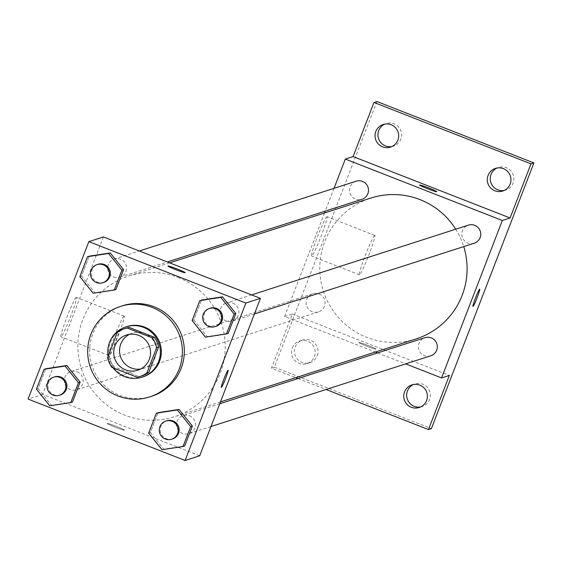 <?xml version="1.0" encoding="UTF-8"?>
<svg xmlns="http://www.w3.org/2000/svg" width="562" height="562" viewBox="0 0 562 562"><rect width="100%" height="100%" fill="white"/><g stroke="black" fill="none" stroke-linecap="round" stroke-linejoin="round"><path stroke-width="0.42" stroke-dasharray="2.81 2.11" d="M129.45 334.327A18.49 18.405 72.2 0 1 156.362 351.313A18.49 18.405 72.2 0 1 140.626 369.037M141.757 375.894A25.107 24.988 72.2 0 1 139.06 376.596L137.121 377.221M126.373 328.096A25.107 24.988 72.2 0 0 119.313 331.692L109.569 356.94A25.107 24.988 72.2 0 0 113.882 366.754L139.06 376.596M108.122 356.28A26.414 26.295 -107.8 0 0 113.039 367.808M143.134 376.828A26.414 26.295 72.2 0 1 110.011 359.736A26.414 26.295 72.2 0 1 126.942 326.536M109.569 356.94L107.63 357.565M119.313 331.692L117.367 332.325M113.882 366.754L111.943 367.379M151.55 396.322A47.552 47.327 72.2 0 1 91.929 365.56A47.552 47.327 72.2 0 1 122.411 305.791M148.684 433.07L150.384 432.522L158.055 412.641L150.384 432.522L163.725 449.178L184.729 445.954L162.025 449.726M36.425 389.157L38.125 388.609L45.796 368.728L38.125 388.609L51.458 405.272L72.47 402.048L49.758 405.82M192.12 320.502L193.82 319.954L201.498 300.066L193.82 319.954L207.16 336.61L228.165 333.385L205.46 337.158M79.86 276.588L81.56 276.04L89.232 256.16L81.56 276.04L94.894 292.697L115.905 289.472L93.194 293.245M178.133 277.488A73.966 73.622 72.2 0 1 174.22 416.779A73.966 73.622 72.2 0 1 81.469 368.925A73.966 73.622 72.2 0 1 178.133 277.488M103.422 236.939L42.67 394.383L199.686 455.796M77.12 371.84A9.512 9.463 72.2 0 1 76.615 389.747A9.512 9.463 72.2 0 1 64.693 383.593A9.512 9.463 72.2 0 1 77.12 371.84M189.38 415.754A9.512 9.463 72.2 0 1 188.881 433.66A9.512 9.463 72.2 0 1 176.953 427.506A9.512 9.463 72.2 0 1 189.38 415.754M232.823 303.178A9.512 9.463 72.2 0 1 232.317 321.092A9.512 9.463 72.2 0 1 220.395 314.938A9.512 9.463 72.2 0 1 232.823 303.178M113.721 276.982A9.512 9.463 -107.8 0 0 126.148 265.222A9.512 9.463 -107.8 0 0 107.672 267.828A9.512 9.463 -107.8 0 0 113.721 276.982M42.67 394.383L28.1 399.069M76.27 297.389A21.131 1.588 111.4 0 0 66.969 317.087A21.131 1.588 111.4 0 0 60.977 336.75A21.131 1.588 111.4 0 0 70.152 317.642A21.131 1.588 111.4 0 0 76.376 297.382A21.131 1.588 111.4 0 0 76.27 297.389M114.985 427.078A9.245 0.562 21.1 0 0 124.462 430.134A9.245 0.562 21.1 0 0 116.039 426.284A9.245 0.562 21.1 0 0 107.209 423.481A9.245 0.562 21.1 0 0 114.985 427.078A9.245 0.562 21.1 0 0 124.462 430.127A9.245 0.562 21.1 0 0 116.039 426.277A9.245 0.562 21.1 0 0 107.209 423.474A9.245 0.562 21.1 0 0 114.985 427.071M185.207 272.703L185.214 272.696A9.245 0.562 -158.9 0 1 185.207 272.703A9.245 0.562 -158.9 0 1 176.384 269.901A9.245 0.562 -158.9 0 1 167.954 266.044A9.245 0.562 -158.9 0 1 167.961 266.044L167.961 266.037M124.083 316.09A21.131 1.588 111.4 0 0 114.774 335.788A21.131 1.588 111.4 0 0 108.789 355.451A21.131 1.588 111.4 0 0 117.964 336.343A21.131 1.588 111.4 0 0 124.188 316.083A21.131 1.588 111.4 0 0 124.083 316.09M221.337 387.401L221.351 387.401A9.245 0.695 -68.6 0 1 221.337 387.401A9.245 0.695 -68.6 0 1 223.957 378.802A9.245 0.695 -68.6 0 1 228.032 370.182A9.245 0.695 -68.6 0 1 228.074 370.182A9.245 0.695 -68.6 0 1 228.081 370.182L228.081 370.182M455.726 229.198A73.966 73.622 72.2 0 1 463.734 246.599M416.112 338.914A73.966 73.622 72.2 0 1 323.368 291.06A73.966 73.622 72.2 0 1 370.787 198.091M356.125 181.21A9.512 9.463 -107.8 0 0 355.62 199.117A9.512 9.463 -107.8 0 0 361.949 199.313M430.773 355.795A9.512 9.463 72.2 0 1 418.852 349.648A9.512 9.463 72.2 0 1 424.949 337.692M474.216 243.227A9.512 9.463 72.2 0 1 462.287 237.073A9.512 9.463 72.2 0 1 468.385 225.123M319.019 293.975A9.512 9.463 72.2 0 1 318.513 311.889A9.512 9.463 72.2 0 1 306.585 305.735A9.512 9.463 72.2 0 1 319.019 293.975M334.039 188.319L325.229 211.136M324.52 212.984L284.569 316.518L375.36 352.03M377.636 352.922L405.659 363.881M376.891 101.518L274.368 367.197L271.453 368.138L295.774 377.65M284.569 316.518L292.338 314.017L271.453 368.138M326.908 216.707A21.131 1.588 111.4 0 0 317.607 236.412A21.131 1.588 111.4 0 0 311.615 256.068A21.131 1.588 111.4 0 0 320.79 236.967A21.131 1.588 111.4 0 0 327.014 216.707A21.131 1.588 111.4 0 0 326.908 216.707M292.338 314.017L449.347 375.43M366.593 346.094A9.245 0.562 21.1 0 0 376.069 349.15A9.245 0.562 21.1 0 0 367.646 345.293A9.245 0.562 21.1 0 0 358.816 342.49A9.245 0.562 21.1 0 0 366.593 346.094A9.245 0.562 21.1 0 0 376.076 349.135A9.245 0.562 21.1 0 0 367.653 345.286A9.245 0.562 21.1 0 0 358.823 342.483A9.245 0.562 21.1 0 0 366.6 346.087M436.822 191.712L436.822 191.705A9.245 0.562 -158.9 0 1 436.822 191.712A9.245 0.562 -158.9 0 1 427.991 188.909A9.245 0.562 -158.9 0 1 419.568 185.053L419.568 185.046M374.721 235.408A21.131 1.588 111.4 0 0 365.412 255.113A21.131 1.588 111.4 0 0 359.427 274.769A21.131 1.588 111.4 0 0 368.602 255.668A21.131 1.588 111.4 0 0 374.826 235.408A21.131 1.588 111.4 0 0 374.721 235.408M472.958 306.416L472.951 306.409A9.245 0.695 -68.6 0 1 475.571 297.811A9.245 0.695 -68.6 0 1 479.639 289.191A9.245 0.695 -68.6 0 1 479.688 289.191L479.695 289.191M292.289 347.976A11.879 11.823 72.2 0 1 314.572 348.665A11.879 11.823 72.2 0 1 294.727 360.418A11.879 11.823 72.2 0 1 292.289 347.976M298.05 378.542L326.072 389.501M274.368 367.197L431.384 428.616M317.27 355.662A11.879 11.823 -107.8 0 0 302.595 340.045A11.879 11.823 -107.8 0 0 297.642 359.483A11.879 11.823 -107.8 0 0 317.27 355.662M391.925 146.549A11.879 11.823 -107.8 0 0 398.367 126.738A11.879 11.823 -107.8 0 0 384.703 124.125M504.184 190.455A11.879 11.823 -107.8 0 0 510.626 170.644A11.879 11.823 -107.8 0 0 496.97 168.038M420.65 406.944A11.879 11.823 -107.8 0 0 427.092 387.127A11.879 11.823 -107.8 0 0 413.435 384.52M103.78 282.412A9.512 9.463 72.2 0 1 91.859 276.265A9.512 9.463 72.2 0 1 97.957 264.309M81.56 276.04L94.894 292.697M60.345 394.988A9.512 9.463 72.2 0 1 48.423 388.834A9.512 9.463 72.2 0 1 54.514 376.884M38.125 388.609L51.458 405.272M216.047 326.325A9.512 9.463 72.2 0 1 204.118 320.171A9.512 9.463 72.2 0 1 210.216 308.222M193.82 319.954L207.16 336.61M172.604 438.901A9.512 9.463 72.2 0 1 160.683 432.747A9.512 9.463 72.2 0 1 166.781 420.79M150.384 432.522L163.725 449.178M137.788 370.225L143.619 368.349M126.457 335.015L132.288 333.14M124.188 316.083L76.376 297.382M108.789 355.451L60.977 336.75M169.64 262.84L128.888 275.956M220.487 401.886L174.22 416.779M120.057 277.178L167.364 261.948M114.227 259.075L139.341 250.989M219.77 403.734L183.05 415.557M210.968 426.551L188.881 433.66M251.607 294.895L226.493 302.981M254.403 313.982L232.317 321.092M312.683 293.778L70.791 371.644M318.513 311.889L76.615 389.747M374.826 235.408L327.014 216.707M359.427 274.769L311.615 256.068M419.224 407.506L422.139 406.565M411.946 384.893L414.861 383.958M502.758 191.024L505.674 190.082M495.48 168.41L498.396 167.469M390.499 147.111L393.407 146.176M383.214 124.497L386.129 123.563M306.964 363.593L309.873 362.659M299.687 340.979L302.595 340.045"/><path stroke-width="0.84" d="M140.626 369.037A18.49 18.405 72.2 0 1 129.45 334.327M138.772 335.402A18.49 18.405 72.2 0 1 137.788 370.225A18.49 18.405 72.2 0 1 114.606 358.261A18.49 18.405 72.2 0 1 138.772 335.402M117.367 332.325L107.63 357.565A25.107 24.988 72.2 0 0 111.943 367.379L137.121 377.221A25.107 24.988 72.2 0 0 146.879 372.922L156.622 347.674A25.107 24.988 72.2 0 0 152.309 337.86L127.131 328.018A25.107 24.988 72.2 0 0 117.367 332.325M146.879 372.922L148.825 372.297L158.561 347.049L156.622 347.674M152.309 337.86L154.248 337.235L129.07 327.393L127.131 328.018M154.248 337.235A25.107 24.988 72.2 0 1 158.561 347.049M148.825 372.297A25.107 24.988 72.2 0 1 141.757 375.894L139.819 376.519M124.434 328.721L126.373 328.096A25.107 24.988 72.2 0 1 129.07 327.393M113.039 367.808A26.414 26.295 -107.8 0 0 158.596 361.591A26.414 26.295 -107.8 0 0 125.972 326.845A26.414 26.295 -107.8 0 0 108.122 356.28M125.972 326.845L126.942 326.536A26.414 26.295 72.2 0 1 159.573 361.275A26.414 26.295 72.2 0 1 143.134 376.828L142.158 377.144M152.126 307.4A47.552 47.327 72.2 0 1 149.611 396.948A47.552 47.327 72.2 0 1 89.983 366.185A47.552 47.327 72.2 0 1 152.126 307.4M120.472 306.416L122.411 305.791A47.552 47.327 72.2 0 1 184.315 352.529A47.552 47.327 72.2 0 1 151.55 396.322L149.611 396.948M183.029 446.502L184.729 445.954L192.401 426.073L179.067 409.417L156.355 413.182L148.684 433.07L162.025 449.726L183.029 446.502L190.701 426.621L177.367 409.958L156.355 413.182M70.77 402.596L72.47 402.048L80.141 382.16L66.801 365.504L44.096 369.276L36.425 389.157L49.758 405.82L70.77 402.596L78.441 382.708L65.101 366.052L44.096 369.276M28.1 399.069L185.109 460.482L245.861 303.044L88.852 241.632L28.1 399.069M226.465 333.933L228.165 333.385L235.843 313.505L222.503 296.841L199.798 300.614L192.12 320.502L205.46 337.158L226.465 333.933L234.143 314.046L220.803 297.389L199.798 300.614M114.205 290.02L115.905 289.472L123.577 269.591L110.243 252.928L87.531 256.701L79.86 276.588L93.194 293.245L114.205 290.02L121.877 270.139L108.543 253.476L87.531 256.701M185.109 460.482L199.686 455.796L260.438 298.352L245.861 303.044M228.039 370.182A9.245 0.695 -68.6 0 1 228.081 370.182A9.245 0.695 -68.6 0 1 225.362 379.048A9.245 0.695 -68.6 0 1 221.351 387.401A9.245 0.695 -68.6 0 1 223.964 378.802A9.245 0.695 -68.6 0 1 228.039 370.182M260.438 298.352L103.422 236.939L88.852 241.632M177.437 269.093A9.245 0.562 -158.9 0 1 185.214 272.696A9.245 0.562 -158.9 0 1 176.384 269.893A9.245 0.562 -158.9 0 1 167.961 266.037A9.245 0.562 -158.9 0 1 177.437 269.093M167.961 266.044A9.245 0.562 -158.9 0 1 177.43 269.1A9.245 0.562 -158.9 0 1 185.207 272.696M228.081 370.182A9.245 0.695 -68.6 0 1 225.355 379.041A9.245 0.695 -68.6 0 1 221.344 387.401M169.64 262.84L370.787 198.091A73.966 73.622 72.2 0 1 455.726 229.198M463.734 246.599A73.966 73.622 72.2 0 1 416.112 338.914L220.487 401.886M167.364 261.948L361.949 199.313A9.512 9.463 -107.8 0 0 368.047 187.364A9.512 9.463 -107.8 0 0 356.125 181.21L139.341 250.989M219.77 403.734L424.949 337.692A9.512 9.463 72.2 0 1 437.327 347.042A9.512 9.463 72.2 0 1 430.773 355.795L210.968 426.551M251.607 294.895L468.385 225.123A9.512 9.463 72.2 0 1 480.763 234.466A9.512 9.463 72.2 0 1 474.216 243.227L254.403 313.982M405.659 363.881L441.577 377.931L502.33 220.487L345.321 159.074L334.039 188.319M325.229 211.136L324.52 212.984M375.36 352.03L377.636 352.922M502.33 220.487L510.099 217.986L530.985 163.865L533.9 162.931L431.384 428.616L428.469 429.551L449.347 375.43L441.577 377.931M479.646 289.191A9.245 0.695 -68.6 0 1 479.695 289.191A9.245 0.695 -68.6 0 1 476.969 298.057A9.245 0.695 -68.6 0 1 472.958 306.416A9.245 0.695 -68.6 0 1 475.578 297.811A9.245 0.695 -68.6 0 1 479.646 289.191M533.9 162.931L376.891 101.518L373.976 102.453L353.091 156.573L345.321 159.074M510.099 217.986L353.091 156.573M419.568 185.053A9.245 0.562 -158.9 0 1 429.045 188.108A9.245 0.562 -158.9 0 1 436.822 191.705A9.245 0.562 -158.9 0 1 427.991 188.902A9.245 0.562 -158.9 0 1 419.568 185.046A9.245 0.562 -158.9 0 1 429.045 188.101A9.245 0.562 -158.9 0 1 436.822 191.705M479.688 289.191A9.245 0.695 -68.6 0 1 476.962 298.057A9.245 0.695 -68.6 0 1 472.951 306.409M404.556 391.883A11.879 11.823 72.2 0 1 426.839 392.578A11.879 11.823 72.2 0 1 406.993 404.331A11.879 11.823 72.2 0 1 404.556 391.883M295.774 377.65L298.05 378.542M326.072 389.501L428.469 429.551M488.09 175.4A11.879 11.823 72.2 0 1 510.373 176.096A11.879 11.823 72.2 0 1 490.521 187.849A11.879 11.823 72.2 0 1 488.09 175.4M375.823 131.494A11.879 11.823 72.2 0 1 398.107 132.182A11.879 11.823 72.2 0 1 378.261 143.935A11.879 11.823 72.2 0 1 375.823 131.494M530.985 163.865L373.976 102.453M384.703 124.125A11.879 11.823 -107.8 0 0 391.925 146.549M496.97 168.038A11.879 11.823 -107.8 0 0 504.184 190.455M413.435 384.52A11.879 11.823 -107.8 0 0 420.65 406.944M96.98 264.625L97.957 264.309A9.512 9.463 72.2 0 1 110.335 273.659A9.512 9.463 72.2 0 1 103.78 282.412L102.811 282.728A9.512 9.463 72.2 0 1 90.889 276.574A9.512 9.463 72.2 0 1 103.317 264.821A9.512 9.463 72.2 0 1 102.811 282.728M115.905 289.472L123.577 269.591L121.877 270.139M123.577 269.591L110.243 252.928L108.543 253.476M110.243 252.928L89.232 256.16M53.545 377.193L54.514 376.884A9.512 9.463 72.2 0 1 66.899 386.227A9.512 9.463 72.2 0 1 60.345 394.988L59.375 395.297A9.512 9.463 72.2 0 1 47.447 389.15A9.512 9.463 72.2 0 1 59.874 377.39A9.512 9.463 72.2 0 1 59.375 395.297M72.47 402.048L80.141 382.16L78.441 382.708M80.141 382.16L66.801 365.504L65.101 366.052M66.801 365.504L45.796 368.728M209.247 308.531L210.216 308.222A9.512 9.463 72.2 0 1 222.594 317.565A9.512 9.463 72.2 0 1 216.047 326.325L215.07 326.641A9.512 9.463 72.2 0 1 203.149 320.488A9.512 9.463 72.2 0 1 215.576 308.728A9.512 9.463 72.2 0 1 215.07 326.641M228.165 333.385L235.843 313.505L234.143 314.046M235.843 313.505L222.503 296.841L220.803 297.389M222.503 296.841L201.498 300.066M165.811 421.107L166.781 420.79A9.512 9.463 72.2 0 1 179.159 430.141A9.512 9.463 72.2 0 1 172.604 438.901L171.635 439.21A9.512 9.463 72.2 0 1 159.713 433.056A9.512 9.463 72.2 0 1 172.141 421.303A9.512 9.463 72.2 0 1 171.635 439.21M184.729 445.954L192.401 426.073L190.701 426.621M192.401 426.073L179.067 409.417L177.367 409.958M179.067 409.417L158.055 412.641"/></g></svg>
